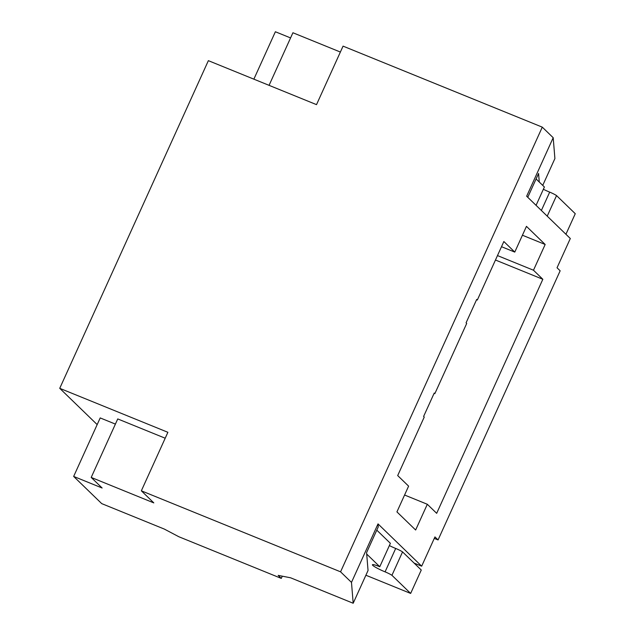 <?xml version="1.0" encoding="UTF-8"?>
<svg xmlns="http://www.w3.org/2000/svg" width="635" height="635" viewBox="0 0 635 635"><rect width="100%" height="100%" fill="white"/><g stroke="black" fill="none" stroke-linecap="round" stroke-linejoin="round"><path stroke-width="0.95" d="M477.322 300.037L503.857 241.522L514.771 252.095L526.455 226.354L545.163 244.475L533.479 270.224L542.838 279.281L436.674 513.326L427.315 504.269L415.639 530.011L396.931 511.889L408.607 486.14L397.693 475.567L424.236 417.06L423.608 416.457L434.229 393.049L434.848 393.652L466.701 323.437L466.074 322.834L476.694 299.434L477.322 300.037L476.56 299.728M282.297 576.175L281.289 578.398L278.17 575.373L290.576 577.786L353.187 603.25L368.046 570.484L366.585 552.633L378.262 526.883L378.015 523.891L421.672 566.182L434.943 536.924L438.063 539.94L560.157 270.796L557.038 267.772L570.309 238.514L526.653 196.223L553.196 137.716L542.282 127.143L343.059 46.133L316.516 104.64L208.367 60.658L59.738 388.326L97.171 424.593M281.289 578.398L178.832 536.734L164.33 529.082L101.719 503.618L73.66 476.433L102.116 488.005L91.202 477.433L153.813 502.896L141.343 490.815L340.566 571.825L542.282 127.143M378.015 523.891L351.48 582.398L340.566 571.825M501.507 246.705L514.771 252.095M533.479 270.224L497.483 255.58M495.467 260.025L542.838 279.281M404.582 495.022L427.315 504.269M542.734 185.388L554.903 158.567L553.196 137.716M539.274 182.039L538.575 173.482L527.764 197.302M73.66 476.433L100.203 417.925L115.395 424.101M165.203 438.221L117.745 418.925L91.202 477.433M59.738 388.326L167.886 432.3L141.343 490.815M434.276 538.401L438.063 539.94M421.672 566.182L414.123 563.11M353.187 603.25L351.48 582.398M434.094 393.343L434.848 393.652M340.376 52.046L292.918 32.75L269.065 85.344M290.576 37.933L275.376 31.75L253.865 79.161M522.422 235.228L545.163 244.475M366.705 554.061L379.778 566.722A11.001 1.31 -155.6 0 0 372.412 564.745A11.001 1.31 -155.6 0 0 385.08 571.857A6.739 0.802 24.4 0 1 391.938 575.31L410.647 593.431L365.895 575.231M389.366 545.584A11.001 1.31 -155.6 0 0 395.692 548.457A6.739 0.802 24.4 0 1 402.558 551.902L391.938 575.31M402.558 551.902L421.267 570.032L410.647 593.431M376.785 530.138L390.39 543.322L379.778 566.722M543.362 189.262A11.001 1.31 -155.6 0 0 549.688 192.127A6.739 0.802 24.4 0 1 556.554 195.58L547.219 216.154M556.554 195.58L575.262 213.701L565.928 234.275M536.091 178.959L544.393 186.992L536.067 205.343M395.692 548.457L385.08 571.857M549.688 192.127L541.369 210.479"/></g></svg>
